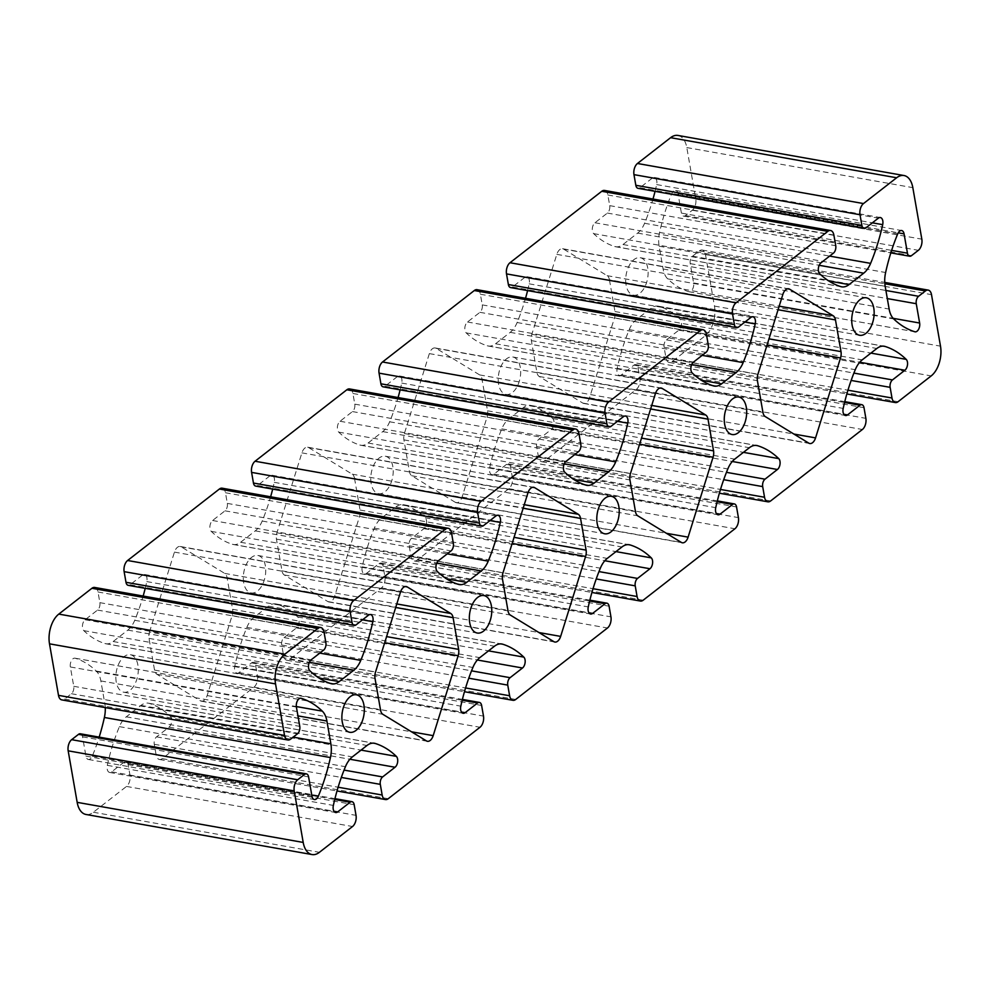 <?xml version="1.0" encoding="UTF-8"?>
<svg xmlns="http://www.w3.org/2000/svg" width="990" height="990" viewBox="0 0 990 990"><rect width="100%" height="100%" fill="white"/><g stroke="black" fill="none" stroke-linecap="round" stroke-linejoin="round"><path stroke-width="0.74" stroke-dasharray="4.95 3.71" d="M626.064 284.885A19.033 10.89 -79.9 0 1 629.108 265.753A19.033 10.89 -79.9 0 1 640.221 257.709A19.033 10.89 -79.9 0 1 647.732 268.018A19.033 10.89 -79.9 0 1 644.7 287.149A19.033 10.89 -79.9 0 1 633.575 295.193A19.033 10.89 -79.9 0 1 626.064 284.885M498.614 384.145A19.033 10.89 -79.9 0 1 501.645 365.013A19.033 10.89 -79.9 0 1 512.771 356.969A19.033 10.89 -79.9 0 1 520.282 367.265A19.033 10.89 -79.9 0 1 517.238 386.397A19.033 10.89 -79.9 0 1 506.113 394.441A19.033 10.89 -79.9 0 1 498.614 384.145M371.151 483.392A19.033 10.89 -79.9 0 1 374.183 464.261A19.033 10.89 -79.9 0 1 385.308 456.217A19.033 10.89 -79.9 0 1 392.82 466.525A19.033 10.89 -79.9 0 1 389.775 485.657A19.033 10.89 -79.9 0 1 378.663 493.701A19.033 10.89 -79.9 0 1 371.151 483.392M243.689 582.652A19.033 10.89 -79.9 0 1 246.733 563.52A19.033 10.89 -79.9 0 1 257.846 555.464A19.033 10.89 -79.9 0 1 265.357 565.773A19.033 10.89 -79.9 0 1 262.313 584.904A19.033 10.89 -79.9 0 1 251.2 592.948A19.033 10.89 -79.9 0 1 243.689 582.652M116.226 681.9A19.033 10.89 -79.9 0 1 119.27 662.768A19.033 10.89 -79.9 0 1 130.383 654.724A19.033 10.89 -79.9 0 1 137.895 665.033A19.033 10.89 -79.9 0 1 134.863 684.164A19.033 10.89 -79.9 0 1 123.738 692.208A19.033 10.89 -79.9 0 1 116.226 681.9M604.531 190.439A8.403 4.801 -79.9 0 1 607.848 194.981L609.704 205.635A5.593 3.205 -79.9 0 1 607.377 213.073L594.953 222.75A6.163 3.527 100.1 0 0 592.404 230.93A6.163 3.527 100.1 0 0 593.654 233.628A139.949 80.066 100.1 0 0 614.728 246.522A22.386 12.808 100.1 0 0 615.632 246.745A22.386 12.808 100.1 0 0 623.007 244.518L637.659 233.096A22.386 12.808 100.1 0 0 644.577 223.282A139.949 80.066 100.1 0 0 652.992 199.027M477.069 289.686A8.403 4.801 -79.9 0 1 480.385 294.24L482.241 304.883A5.593 3.205 -79.9 0 1 479.915 312.32L467.49 321.998A6.163 3.527 100.1 0 0 464.941 330.177A6.163 3.527 100.1 0 0 466.191 332.887A139.949 80.066 100.1 0 0 487.266 345.782A22.386 12.808 100.1 0 0 488.169 346.005A22.386 12.808 100.1 0 0 495.545 343.765L510.196 332.355A22.386 12.808 100.1 0 0 517.114 322.53A139.949 80.066 100.1 0 0 525.529 298.287M349.606 388.946A8.403 4.801 -79.9 0 1 352.923 393.488L354.779 404.143A5.593 3.205 -79.9 0 1 352.465 411.58L340.028 421.257A6.163 3.527 100.1 0 0 337.479 429.425A6.163 3.527 100.1 0 0 338.729 432.135A139.949 80.066 100.1 0 0 359.803 445.03A22.386 12.808 100.1 0 0 360.719 445.253A22.386 12.808 100.1 0 0 368.082 443.013L382.746 431.603A22.386 12.808 100.1 0 0 389.652 421.789A139.949 80.066 100.1 0 0 398.079 397.535M222.156 488.194A8.403 4.801 -79.9 0 1 225.46 492.748L227.316 503.39A5.593 3.205 -79.9 0 1 225.002 510.828L212.578 520.505A6.163 3.527 100.1 0 0 210.016 528.685A6.163 3.527 100.1 0 0 211.266 531.395A139.949 80.066 100.1 0 0 232.353 544.277A22.386 12.808 100.1 0 0 233.256 544.5A22.386 12.808 100.1 0 0 240.62 542.273L255.284 530.863A22.386 12.808 100.1 0 0 262.189 521.037A139.949 80.066 100.1 0 0 270.617 496.794M94.694 587.454A8.403 4.801 -79.9 0 1 98.01 591.995L99.866 602.65A5.593 3.205 -79.9 0 1 97.54 610.075L85.115 619.752A6.163 3.527 100.1 0 0 82.554 627.932A6.163 3.527 100.1 0 0 83.816 630.642A139.949 80.066 100.1 0 0 104.891 643.537A22.386 12.808 100.1 0 0 105.794 643.76A22.386 12.808 100.1 0 0 113.157 641.52L127.821 630.11A22.386 12.808 100.1 0 0 134.739 620.297A139.949 80.066 100.1 0 0 143.154 596.042M677.964 135.444A22.386 12.808 -79.9 0 1 686.8 147.572L695.784 199.089A8.403 4.801 -79.9 0 1 692.307 210.239L685.451 215.572A5.593 3.205 -79.9 0 1 683.62 216.129A5.593 3.205 -79.9 0 1 681.405 213.097L678.039 193.78A6.163 3.527 100.1 0 0 675.601 190.451A6.163 3.527 100.1 0 0 671.678 193.755A139.949 80.066 100.1 0 0 659.575 232.44A22.386 12.808 100.1 0 0 659.13 246.201L663.102 268.983A22.386 12.808 100.1 0 0 667.681 278.846A139.949 80.066 100.1 0 0 688.768 291.679A6.163 3.527 100.1 0 0 689.015 291.741A6.163 3.527 100.1 0 0 692.616 289.142A6.163 3.527 100.1 0 0 693.594 282.942L690.228 263.625A5.593 3.205 -79.9 0 1 692.542 256.2L699.398 250.854A8.403 4.801 -79.9 0 1 702.158 250.024A8.403 4.801 -79.9 0 1 705.474 254.566L714.458 306.083A22.386 12.808 -79.9 0 1 705.177 335.82L672.037 361.635A8.403 4.801 -79.9 0 1 669.277 362.464A8.403 4.801 -79.9 0 1 665.961 357.922L664.104 347.267A5.593 3.205 -79.9 0 1 666.418 339.842L678.855 330.165A6.163 3.527 100.1 0 0 681.454 324.72A6.163 3.527 100.1 0 0 680.155 319.275A139.949 80.066 100.1 0 0 659.08 306.38A22.386 12.808 100.1 0 0 658.164 306.158A22.386 12.808 100.1 0 0 650.801 308.397L636.149 319.807A22.386 12.808 100.1 0 0 629.232 329.621A139.949 80.066 100.1 0 0 617.154 368.329A6.163 3.527 100.1 0 0 617.042 372.104A6.163 3.527 100.1 0 0 619.468 375.433A6.163 3.527 100.1 0 0 621.497 374.826L633.922 365.149A5.593 3.205 -79.9 0 1 635.766 364.592A5.593 3.205 -79.9 0 1 637.968 367.624L639.837 378.267A8.403 4.801 -79.9 0 1 636.347 389.417L544.574 460.882A8.403 4.801 -79.9 0 1 541.815 461.724A8.403 4.801 -79.9 0 1 538.498 457.17L536.642 446.527A5.593 3.205 -79.9 0 1 538.968 439.09L551.393 429.413A6.163 3.527 100.1 0 0 554.004 423.98A6.163 3.527 100.1 0 0 552.692 418.522A139.949 80.066 100.1 0 0 531.618 405.64A22.386 12.808 100.1 0 0 530.714 405.417A22.386 12.808 100.1 0 0 523.339 407.645L508.687 419.055A22.386 12.808 100.1 0 0 501.769 428.88A139.949 80.066 100.1 0 0 489.704 467.577A6.163 3.527 100.1 0 0 489.58 471.351A6.163 3.527 100.1 0 0 492.005 474.693A6.163 3.527 100.1 0 0 494.035 474.074L506.459 464.397A5.593 3.205 -79.9 0 1 508.303 463.84A5.593 3.205 -79.9 0 1 510.518 466.872L512.375 477.526A8.403 4.801 -79.9 0 1 508.885 488.676L417.112 560.142A8.403 4.801 -79.9 0 1 414.352 560.971A8.403 4.801 -79.9 0 1 411.036 556.429L409.179 545.775A5.593 3.205 -79.9 0 1 411.506 538.337L423.93 528.66A6.163 3.527 100.1 0 0 426.542 523.227A6.163 3.527 100.1 0 0 425.23 517.782A139.949 80.066 100.1 0 0 404.155 504.888A22.386 12.808 100.1 0 0 403.252 504.665A22.386 12.808 100.1 0 0 395.876 506.905L381.224 518.314A22.386 12.808 100.1 0 0 374.307 528.128A139.949 80.066 100.1 0 0 362.241 566.837A6.163 3.527 100.1 0 0 362.117 570.611A6.163 3.527 100.1 0 0 364.543 573.94A6.163 3.527 100.1 0 0 366.572 573.334L378.997 563.657A5.593 3.205 -79.9 0 1 380.841 563.087A5.593 3.205 -79.9 0 1 383.056 566.119L384.912 576.774A8.403 4.801 -79.9 0 1 381.435 587.924L289.662 659.39A8.403 4.801 -79.9 0 1 286.89 660.231A8.403 4.801 -79.9 0 1 283.586 655.677L281.717 645.034A5.593 3.205 -79.9 0 1 284.043 637.597L296.468 627.92A6.163 3.527 100.1 0 0 299.079 622.487A6.163 3.527 100.1 0 0 297.767 617.03A139.949 80.066 100.1 0 0 276.693 604.135A22.386 12.808 100.1 0 0 275.789 603.912A22.386 12.808 100.1 0 0 268.426 606.152L253.762 617.562A22.386 12.808 100.1 0 0 246.844 627.388A139.949 80.066 100.1 0 0 234.779 666.084A6.163 3.527 100.1 0 0 234.655 669.859A6.163 3.527 100.1 0 0 237.093 673.2A6.163 3.527 100.1 0 0 239.11 672.581L251.547 662.904A5.593 3.205 -79.9 0 1 253.378 662.347A5.593 3.205 -79.9 0 1 255.593 665.379L257.45 676.021A8.403 4.801 -79.9 0 1 253.972 687.184L162.199 758.637A8.403 4.801 -79.9 0 1 159.44 759.479A8.403 4.801 -79.9 0 1 156.123 754.937L154.267 744.282A5.593 3.205 -79.9 0 1 156.581 736.845L169.018 727.167A6.163 3.527 100.1 0 0 171.617 721.735A6.163 3.527 100.1 0 0 170.317 716.29A139.949 80.066 100.1 0 0 149.243 703.395A22.386 12.808 100.1 0 0 148.327 703.172A22.386 12.808 100.1 0 0 140.964 705.4L126.299 716.822A22.386 12.808 100.1 0 0 119.394 726.635A139.949 80.066 100.1 0 0 107.316 765.344A6.163 3.527 100.1 0 0 107.205 769.119A6.163 3.527 100.1 0 0 109.63 772.448A6.163 3.527 100.1 0 0 111.66 771.829L124.084 762.152A5.593 3.205 -79.9 0 1 125.928 761.595A5.593 3.205 -79.9 0 1 128.131 764.627L129.987 775.281A8.403 4.801 -79.9 0 1 126.51 786.431L93.369 812.233A22.386 12.808 -79.9 0 1 86.006 814.473M609.444 279.836L614.976 311.541A8.403 4.801 -79.9 0 1 614.493 317.877L589.533 397.807A8.403 4.801 -79.9 0 1 583.766 403.45A8.403 4.801 -79.9 0 1 582.764 403.066L539.216 376.497A8.403 4.801 -79.9 0 1 536.902 372.327L531.37 340.622A8.403 4.801 -79.9 0 1 531.853 334.286L556.813 254.356A8.403 4.801 -79.9 0 1 562.58 248.713A8.403 4.801 -79.9 0 1 563.57 249.096L607.118 275.666A8.403 4.801 -79.9 0 1 609.444 279.836L778.078 309.734M80.351 733.788A5.593 3.205 -79.9 0 1 82.554 736.82L85.932 756.137A6.163 3.527 100.1 0 0 88.358 759.466A6.163 3.527 100.1 0 0 92.28 756.162A139.949 80.066 100.1 0 0 99.173 737.117M105.262 707.602A22.386 12.808 100.1 0 0 104.829 703.717L100.856 680.934A22.386 12.808 100.1 0 0 96.29 671.072A139.949 80.066 100.1 0 0 75.191 658.239A6.163 3.527 100.1 0 0 74.955 658.177A6.163 3.527 100.1 0 0 71.354 660.776A6.163 3.527 100.1 0 0 70.364 666.975L73.743 686.293A5.593 3.205 -79.9 0 1 71.416 693.718L64.573 699.064A8.403 4.801 -79.9 0 1 61.801 699.893M145.221 588.345A139.949 80.066 100.1 0 0 146.805 581.588A6.163 3.527 100.1 0 0 144.491 574.485A6.163 3.527 100.1 0 0 142.473 575.091L130.049 584.768A5.593 3.205 -79.9 0 1 128.205 585.325M272.683 489.097A139.949 80.066 100.1 0 0 274.267 482.34A6.163 3.527 100.1 0 0 271.953 475.225A6.163 3.527 100.1 0 0 269.936 475.844L257.499 485.521A5.593 3.205 -79.9 0 1 255.655 486.078M400.133 389.837A139.949 80.066 100.1 0 0 401.73 383.081A6.163 3.527 100.1 0 0 399.416 375.977A6.163 3.527 100.1 0 0 397.386 376.584L384.962 386.261A5.593 3.205 -79.9 0 1 383.118 386.83M527.596 290.59A139.949 80.066 100.1 0 0 529.18 283.833A6.163 3.527 100.1 0 0 526.878 276.717A6.163 3.527 100.1 0 0 524.849 277.336L512.424 287.013A5.593 3.205 -79.9 0 1 510.58 287.57M655.058 191.342A139.949 80.066 100.1 0 0 656.642 184.573A6.163 3.527 100.1 0 0 654.341 177.47A6.163 3.527 100.1 0 0 652.311 178.089L639.887 187.766A5.593 3.205 -79.9 0 1 638.043 188.323M455.313 502.326L411.766 475.745A8.403 4.801 -79.9 0 1 409.439 471.574L403.908 439.882A8.403 4.801 -79.9 0 1 404.39 433.533L429.351 353.603A8.403 4.801 -79.9 0 1 435.117 347.96A8.403 4.801 -79.9 0 1 436.12 348.344L479.667 374.925A8.403 4.801 -79.9 0 1 481.982 379.083L487.513 410.788A8.403 4.801 -79.9 0 1 487.031 417.137L462.07 497.054A8.403 4.801 -79.9 0 1 456.303 502.71A8.403 4.801 -79.9 0 1 455.313 502.326L681.343 542.409M354.519 478.343L360.051 510.036A8.403 4.801 -79.9 0 1 359.568 516.384L334.608 596.314A8.403 4.801 -79.9 0 1 328.841 601.957A8.403 4.801 -79.9 0 1 327.851 601.574L284.303 574.992A8.403 4.801 -79.9 0 1 281.989 570.834L276.445 539.129A8.403 4.801 -79.9 0 1 276.94 532.781L301.901 452.863A8.403 4.801 -79.9 0 1 307.655 447.208A8.403 4.801 -79.9 0 1 308.657 447.591L352.205 474.173A8.403 4.801 -79.9 0 1 354.519 478.343L523.153 508.241M149.478 632.041L174.438 552.111A8.403 4.801 -79.9 0 1 180.192 546.468A8.403 4.801 -79.9 0 1 181.195 546.851L224.742 573.42A8.403 4.801 -79.9 0 1 227.056 577.591L232.588 609.296A8.403 4.801 -79.9 0 1 232.106 615.632L207.145 695.562A8.403 4.801 -79.9 0 1 201.391 701.205A8.403 4.801 -79.9 0 1 200.388 700.821L156.841 674.252A8.403 4.801 -79.9 0 1 154.527 670.082L148.995 638.377A8.403 4.801 -79.9 0 1 149.478 632.041L375.507 672.123M593.654 233.628L819.683 273.71M466.191 332.887L692.233 372.97M338.729 432.135L564.77 472.218M211.266 531.395L437.308 571.478M83.816 630.642L309.845 670.725M111.66 771.829L333.976 811.255M239.11 672.581L461.427 712.008M366.572 573.334L588.889 612.748M494.035 474.074L716.352 513.501M621.497 374.826L843.814 414.241M692.307 210.239L918.349 250.322M695.784 199.089L921.826 239.172M685.451 215.572L911.493 255.655M681.405 213.097L891.631 250.383M678.039 193.78L898.215 232.823M671.678 193.755L897.72 233.838M659.575 232.44L885.617 272.522M659.13 246.201L885.171 286.283M663.102 268.983L889.144 309.066M667.681 278.846L893.71 318.929M688.768 291.679L914.81 331.761M693.594 282.942L893.141 318.335M690.228 263.625L887.312 298.584M692.542 256.2L885.902 290.478M699.398 250.854L884.837 283.746M705.474 254.566L931.503 294.649M714.458 306.083L940.5 346.166M705.177 335.82L931.206 375.903M672.037 361.635L898.079 401.717M665.961 357.922L847.96 390.196M664.104 347.267L851.152 380.445M666.418 339.842L853.9 373.082M678.855 330.165L859.741 362.241M680.155 319.275L870.903 353.096M659.08 306.38L883.278 346.141M650.801 308.397L876.843 348.48M636.149 319.807L862.179 359.89M629.232 329.621L855.261 369.703M617.154 368.329L843.195 408.412M633.922 365.149L844.569 402.497M637.968 367.624L864.01 407.707M639.837 378.267L865.866 418.349M636.347 389.417L862.389 429.499M544.574 460.882L770.616 500.965M538.498 457.17L720.497 489.444M536.642 446.527L723.69 479.692M538.968 439.09L726.437 472.329M551.393 429.413L732.278 461.489M552.692 418.522L743.441 452.356M531.618 405.64L755.816 445.389M523.339 407.645L749.38 447.728M508.687 419.055L734.716 459.137M501.769 428.88L727.811 468.963M489.704 467.577L715.733 507.66M506.459 464.397L717.107 501.757M510.518 466.872L736.548 506.954M512.375 477.526L738.404 517.609M508.885 488.676L734.927 528.759M417.112 560.142L643.154 600.225M411.036 556.429L593.035 588.704M409.179 545.775L596.24 578.952M411.506 538.337L598.987 571.589M423.93 528.66L604.816 560.736M425.23 517.782L615.978 551.603M404.155 504.888L628.353 544.649M395.876 506.905L621.918 546.987M381.224 518.314L607.254 558.397M374.307 528.128L600.348 568.211M362.241 566.837L588.27 606.919M378.997 563.657L589.656 601.004M383.056 566.119L609.085 606.202M384.912 576.774L610.941 616.857M381.435 587.924L607.464 628.007M289.662 659.39L515.691 699.472M283.586 655.677L465.572 687.951M281.717 645.034L468.777 678.199M284.043 637.597L471.525 670.836M296.468 627.92L477.353 659.996M297.767 617.03L488.516 650.863M276.693 604.135L500.903 643.896M268.426 606.152L494.456 646.235M253.762 617.562L479.804 657.645M246.844 627.388L472.886 667.47M234.779 666.084L460.82 706.167M251.547 662.904L462.194 700.264M255.593 665.379L481.623 705.462M257.45 676.021L483.491 716.104M253.972 687.184L480.002 727.266M162.199 758.637L388.229 798.72M156.123 754.937L338.11 787.211M154.267 744.282L341.315 777.447M156.581 736.845L344.062 770.096M169.018 727.167L349.891 759.243M170.317 716.29L361.065 750.111M149.243 703.395L373.44 743.144M140.964 705.4L366.993 745.482M126.299 716.822L352.341 756.904M119.394 726.635L345.423 766.718M107.316 765.344L333.358 805.427M124.084 762.152L334.731 799.512M128.131 764.627L354.173 804.709M129.987 775.281L356.029 815.364M126.51 786.431L352.539 826.514M93.369 812.233L319.411 852.316M82.554 736.82L308.595 776.902M85.932 756.137L311.961 796.22M92.28 756.162L311.763 795.081M104.829 703.717L293.201 737.117M100.856 680.934L297.94 715.881M96.29 671.072L296.332 706.551M75.191 658.239L300.737 698.235M70.364 666.975L296.406 707.058M73.743 686.293L299.772 726.375M71.416 693.718L297.458 733.8M64.573 699.064L290.602 739.146M98.01 591.995L324.039 632.078M99.866 602.65L325.896 642.733M97.54 610.075L323.582 650.158M85.115 619.752L311.145 659.835M104.891 643.537L330.92 683.62M113.157 641.52L319.015 678.026M127.821 630.11L309.35 662.298M134.739 620.297L319.795 653.115M146.805 581.588L362.513 619.839M142.473 575.091L368.503 615.174M130.049 584.768L356.078 624.851M225.46 492.748L451.502 532.83M227.316 503.39L453.358 543.473M225.002 510.828L451.032 550.91M212.578 520.505L438.607 560.587M232.353 544.277L458.382 584.36M240.62 542.273L446.478 578.779M255.284 530.863L436.813 563.05M262.189 521.037L447.257 553.856M274.267 482.34L489.976 520.591M269.936 475.844L495.965 515.926M257.499 485.521L483.541 525.603M352.923 393.488L578.964 433.571M354.779 404.143L580.821 444.225M352.465 411.58L578.494 451.663M340.028 421.257L566.07 461.34M359.803 445.03L585.845 485.112M368.082 443.013L573.94 479.519M382.746 431.603L564.275 463.79M389.652 421.789L574.707 454.608M401.73 383.081L617.438 421.332M397.386 376.584L623.428 416.666M384.962 386.261L611.003 426.344M480.385 294.24L706.415 334.323M482.241 304.883L708.283 344.966M479.915 312.32L705.957 352.403M467.49 321.998L693.532 362.08M487.266 345.782L713.307 385.865M495.545 343.765L701.403 380.271M510.196 332.355L691.725 364.543M517.114 322.53L702.17 355.348M529.18 283.833L744.901 322.084M524.849 277.336L750.89 317.419M512.424 287.013L738.453 327.096M607.848 194.981L833.877 235.063M609.704 205.635L835.733 245.718M607.377 213.073L833.419 253.155M594.953 222.75L820.982 262.833M614.728 246.522L840.758 286.605M623.007 244.518L828.853 281.012M637.659 233.096L819.188 265.295M644.577 223.282L829.632 256.101M656.642 184.573L872.351 222.837M652.311 178.089L878.34 218.171M639.887 187.766L865.916 227.849M686.8 147.572L912.83 187.654M607.118 275.666L779.179 306.182M614.976 311.541L768.982 338.84M614.493 317.877L767.077 344.941M589.533 397.807L793.881 434.041M582.764 403.066L808.805 443.149M539.216 376.497L765.258 416.58M536.902 372.327L762.943 412.409M531.37 340.622L757.412 380.704M531.853 334.286L757.895 374.368M556.813 254.356L782.855 294.438M563.57 249.096L787.545 288.808M462.07 497.054L666.418 533.301M411.766 475.745L637.795 515.827M409.439 471.574L635.481 511.657M403.908 439.882L629.949 479.964M404.39 433.533L630.432 473.616M429.351 353.603L655.392 393.686M436.12 348.344L660.082 388.055M479.667 374.925L651.729 405.43M481.982 379.083L650.616 408.994M487.513 410.788L641.52 438.1M487.031 417.137L639.614 444.188M352.205 474.173L524.267 504.69M360.051 510.036L514.058 537.347M359.568 516.384L512.164 543.448M334.608 596.314L538.956 632.548M327.851 601.574L553.88 641.656M284.303 574.992L510.333 615.075M281.989 570.834L508.019 610.917M276.445 539.129L502.487 579.212M276.94 532.781L502.97 572.864M301.901 452.863L527.93 492.946M308.657 447.591L532.632 487.315M148.995 638.377L375.024 678.459M174.438 552.111L400.467 592.193M181.195 546.851L405.17 586.563M224.742 573.42L396.804 603.937M227.056 577.591L395.691 607.489M232.588 609.296L386.607 636.607M232.106 615.632L384.702 642.696M207.145 695.562L411.506 731.796M200.388 700.821L426.43 740.904M156.841 674.252L382.882 714.335M154.527 670.082L380.556 710.164M640.221 257.709L866.262 297.792M512.771 356.969L738.8 397.052M385.308 456.217L611.337 496.299M257.846 555.464L483.887 595.559M130.383 654.724L356.425 694.807M109.63 772.448L335.66 812.53M237.093 673.2L463.122 713.283M364.543 573.94L590.585 614.023M492.005 474.693L718.047 514.775M619.468 375.433L845.51 415.515M683.62 216.129L890.827 252.883M675.601 190.451L901.643 230.534M689.015 291.741L915.045 331.823M702.158 250.024L884.738 282.397M669.277 362.464L846.846 393.958M658.164 306.158L884.206 346.24M635.766 364.592L844.779 401.655M541.815 461.724L719.384 493.206M530.714 405.417L756.744 445.5M508.303 463.84L717.317 500.903M414.352 560.971L591.921 592.466M403.252 504.665L629.281 544.748M380.841 563.087L589.867 600.163M286.89 660.231L464.471 691.713M275.789 603.912L501.831 643.995M253.378 662.347L462.404 699.41M159.44 759.479L337.008 790.973M148.327 703.172L374.368 743.255M125.928 761.595L334.942 798.658M88.358 759.466L314.399 799.549M74.955 658.177L300.985 698.259M105.794 643.76L331.836 683.843M144.491 574.485L370.532 614.567M233.256 544.5L459.286 584.583M271.953 475.225L497.995 515.307M360.719 445.253L586.748 485.335M399.416 375.977L625.457 416.06M488.169 346.005L714.211 386.088M526.878 276.717L752.907 316.8M615.632 246.745L841.673 286.828M654.341 177.47L880.37 217.553M583.766 403.45L809.808 443.532M562.58 248.713L788.609 288.795M123.738 692.208L349.779 732.291M251.2 592.948L477.229 633.031M378.663 493.701L604.692 533.783M506.113 394.441L732.154 434.536M633.575 295.193L859.617 335.276M456.303 502.71L682.345 542.792M435.117 347.96L661.159 388.043M328.841 601.957L554.883 642.04M307.655 447.208L533.697 487.29M180.192 546.468L406.234 586.55M201.391 701.205L427.42 741.287"/><path stroke-width="1.49" d="M852.105 324.968A19.033 10.89 -79.9 0 1 855.137 305.836A19.033 10.89 -79.9 0 1 866.262 297.792A19.033 10.89 -79.9 0 1 873.774 308.1A19.033 10.89 -79.9 0 1 870.73 327.232A19.033 10.89 -79.9 0 1 859.617 335.276A19.033 10.89 -79.9 0 1 852.105 324.968M724.643 424.227A19.033 10.89 -79.9 0 1 727.687 405.096A19.033 10.89 -79.9 0 1 738.8 397.052A19.033 10.89 -79.9 0 1 746.312 407.348A19.033 10.89 -79.9 0 1 743.267 426.48A19.033 10.89 -79.9 0 1 732.154 434.536A19.033 10.89 -79.9 0 1 724.643 424.227M597.18 523.475A19.033 10.89 -79.9 0 1 600.225 504.343A19.033 10.89 -79.9 0 1 611.337 496.299A19.033 10.89 -79.9 0 1 618.849 506.608A19.033 10.89 -79.9 0 1 615.817 525.74A19.033 10.89 -79.9 0 1 604.692 533.783A19.033 10.89 -79.9 0 1 597.18 523.475M469.718 622.735A19.033 10.89 -79.9 0 1 472.762 603.603A19.033 10.89 -79.9 0 1 483.887 595.559A19.033 10.89 -79.9 0 1 491.387 605.855A19.033 10.89 -79.9 0 1 488.355 624.987A19.033 10.89 -79.9 0 1 477.229 633.031A19.033 10.89 -79.9 0 1 469.718 622.735M342.268 721.982A19.033 10.89 -79.9 0 1 345.3 702.851A19.033 10.89 -79.9 0 1 356.425 694.807A19.033 10.89 -79.9 0 1 363.936 705.115A19.033 10.89 -79.9 0 1 360.892 724.247A19.033 10.89 -79.9 0 1 349.779 732.291A19.033 10.89 -79.9 0 1 342.268 721.982M818.433 271.012A6.163 3.527 100.1 0 0 819.683 273.71A139.949 80.066 100.1 0 0 840.758 286.605A22.386 12.808 100.1 0 0 841.673 286.828A22.386 12.808 100.1 0 0 849.036 284.6L863.701 273.178A22.386 12.808 100.1 0 0 870.606 263.365A139.949 80.066 100.1 0 0 882.684 224.656A6.163 3.527 100.1 0 0 880.37 217.553A6.163 3.527 100.1 0 0 878.34 218.171L865.916 227.849A5.593 3.205 -79.9 0 1 864.072 228.405A5.593 3.205 -79.9 0 1 861.869 225.374L860.013 214.719A8.403 4.801 -79.9 0 1 863.49 203.569L896.631 177.767A22.386 12.808 -79.9 0 1 903.994 175.527A22.386 12.808 -79.9 0 1 912.83 187.654L921.826 239.172A8.403 4.801 -79.9 0 1 918.349 250.322L911.493 255.655A5.593 3.205 -79.9 0 1 909.649 256.212A5.593 3.205 -79.9 0 1 907.446 253.18L904.068 233.863A6.163 3.527 100.1 0 0 901.643 230.534A6.163 3.527 100.1 0 0 897.72 233.838A139.949 80.066 100.1 0 0 885.617 272.522A22.386 12.808 100.1 0 0 885.171 286.283L889.144 309.066A22.386 12.808 100.1 0 0 893.71 318.929A139.949 80.066 100.1 0 0 914.81 331.761A6.163 3.527 100.1 0 0 915.045 331.823A6.163 3.527 100.1 0 0 918.646 329.225A6.163 3.527 100.1 0 0 919.636 323.025L916.257 303.707A5.593 3.205 -79.9 0 1 918.584 296.282L925.427 290.936A8.403 4.801 -79.9 0 1 928.199 290.107A8.403 4.801 -79.9 0 1 931.503 294.649L940.5 346.166A22.386 12.808 -79.9 0 1 931.206 375.903L898.079 401.717A8.403 4.801 -79.9 0 1 895.307 402.546A8.403 4.801 -79.9 0 1 891.99 398.005L890.134 387.35A5.593 3.205 -79.9 0 1 892.46 379.925L904.885 370.248A6.163 3.527 100.1 0 0 907.496 364.815A6.163 3.527 100.1 0 0 906.184 359.358A139.949 80.066 100.1 0 0 885.11 346.463A22.386 12.808 100.1 0 0 884.206 346.24A22.386 12.808 100.1 0 0 876.843 348.48L862.179 359.89A22.386 12.808 100.1 0 0 855.261 369.703A139.949 80.066 100.1 0 0 843.195 408.412A6.163 3.527 100.1 0 0 843.072 412.186A6.163 3.527 100.1 0 0 845.51 415.515A6.163 3.527 100.1 0 0 847.527 414.909L859.951 405.232A5.593 3.205 -79.9 0 1 861.795 404.675A5.593 3.205 -79.9 0 1 864.01 407.707L865.866 418.349A8.403 4.801 -79.9 0 1 862.389 429.499L770.616 500.965A8.403 4.801 -79.9 0 1 767.844 501.806A8.403 4.801 -79.9 0 1 764.54 497.252L762.684 486.61A5.593 3.205 -79.9 0 1 764.998 479.172L777.422 469.495A6.163 3.527 100.1 0 0 780.033 464.062A6.163 3.527 100.1 0 0 778.734 458.605A139.949 80.066 100.1 0 0 757.647 445.723A22.386 12.808 100.1 0 0 756.744 445.5A22.386 12.808 100.1 0 0 749.38 447.728L734.716 459.137A22.386 12.808 100.1 0 0 727.811 468.963A139.949 80.066 100.1 0 0 715.733 507.66A6.163 3.527 100.1 0 0 715.609 511.434A6.163 3.527 100.1 0 0 718.047 514.775A6.163 3.527 100.1 0 0 720.064 514.157L732.501 504.479A5.593 3.205 -79.9 0 1 734.345 503.922A5.593 3.205 -79.9 0 1 736.548 506.954L738.404 517.609A8.403 4.801 -79.9 0 1 734.927 528.759L643.154 600.225A8.403 4.801 -79.9 0 1 640.394 601.054A8.403 4.801 -79.9 0 1 637.077 596.512L635.221 585.857A5.593 3.205 -79.9 0 1 637.535 578.42L649.972 568.743A6.163 3.527 100.1 0 0 652.571 563.31A6.163 3.527 100.1 0 0 651.271 557.865A139.949 80.066 100.1 0 0 630.197 544.97A22.386 12.808 100.1 0 0 629.281 544.748A22.386 12.808 100.1 0 0 621.918 546.987L607.254 558.397A22.386 12.808 100.1 0 0 600.348 568.211A139.949 80.066 100.1 0 0 588.27 606.919A6.163 3.527 100.1 0 0 588.159 610.694A6.163 3.527 100.1 0 0 590.585 614.023A6.163 3.527 100.1 0 0 592.614 613.416L605.038 603.739A5.593 3.205 -79.9 0 1 606.882 603.17A5.593 3.205 -79.9 0 1 609.085 606.202L610.941 616.857A8.403 4.801 -79.9 0 1 607.464 628.007L515.691 699.472A8.403 4.801 -79.9 0 1 512.931 700.314A8.403 4.801 -79.9 0 1 509.615 695.76L507.759 685.117A5.593 3.205 -79.9 0 1 510.085 677.68L522.51 668.002A6.163 3.527 100.1 0 0 525.108 662.57A6.163 3.527 100.1 0 0 523.809 657.113A139.949 80.066 100.1 0 0 502.734 644.218A22.386 12.808 100.1 0 0 501.831 643.995A22.386 12.808 100.1 0 0 494.456 646.235L479.804 657.645A22.386 12.808 100.1 0 0 472.886 667.47A139.949 80.066 100.1 0 0 460.82 706.167A6.163 3.527 100.1 0 0 460.696 709.941A6.163 3.527 100.1 0 0 463.122 713.283A6.163 3.527 100.1 0 0 465.151 712.664L477.576 702.987A5.593 3.205 -79.9 0 1 479.42 702.43A5.593 3.205 -79.9 0 1 481.623 705.462L483.491 716.104A8.403 4.801 -79.9 0 1 480.002 727.266L388.229 798.72A8.403 4.801 -79.9 0 1 385.469 799.561A8.403 4.801 -79.9 0 1 382.152 795.02L380.296 784.365A5.593 3.205 -79.9 0 1 382.623 776.927L395.047 767.25A6.163 3.527 100.1 0 0 397.658 761.817A6.163 3.527 100.1 0 0 396.346 756.372A139.949 80.066 100.1 0 0 375.272 743.478A22.386 12.808 100.1 0 0 374.368 743.255A22.386 12.808 100.1 0 0 366.993 745.482L352.341 756.904A22.386 12.808 100.1 0 0 345.423 766.718A139.949 80.066 100.1 0 0 333.358 805.427A6.163 3.527 100.1 0 0 333.234 809.201A6.163 3.527 100.1 0 0 335.66 812.53A6.163 3.527 100.1 0 0 337.689 811.911L350.114 802.234A5.593 3.205 -79.9 0 1 351.957 801.677A5.593 3.205 -79.9 0 1 354.173 804.709L356.029 815.364A8.403 4.801 -79.9 0 1 352.539 826.514L319.411 852.316A22.386 12.808 -79.9 0 1 312.036 854.556A22.386 12.808 -79.9 0 1 303.2 842.428L294.216 790.911A8.403 4.801 -79.9 0 1 297.693 779.761L304.549 774.428A5.593 3.205 -79.9 0 1 306.38 773.871A5.593 3.205 -79.9 0 1 308.595 776.902L311.961 796.22A6.163 3.527 100.1 0 0 314.399 799.549A6.163 3.527 100.1 0 0 318.322 796.245A139.949 80.066 100.1 0 0 330.425 757.56A22.386 12.808 100.1 0 0 330.87 743.799L326.898 721.017A22.386 12.808 100.1 0 0 322.319 711.154A139.949 80.066 100.1 0 0 301.232 698.321A6.163 3.527 100.1 0 0 300.985 698.259A6.163 3.527 100.1 0 0 297.384 700.858A6.163 3.527 100.1 0 0 296.406 707.058L299.772 726.375A5.593 3.205 -79.9 0 1 297.458 733.8L290.602 739.146A8.403 4.801 -79.9 0 1 287.843 739.976A8.403 4.801 -79.9 0 1 284.526 735.434L275.542 683.917A22.386 12.808 -79.9 0 1 284.823 654.18L317.963 628.365A8.403 4.801 -79.9 0 1 320.723 627.536A8.403 4.801 -79.9 0 1 324.039 632.078L325.896 642.733A5.593 3.205 -79.9 0 1 323.582 650.158L311.145 659.835A6.163 3.527 100.1 0 0 308.595 668.015A6.163 3.527 100.1 0 0 309.845 670.725A139.949 80.066 100.1 0 0 330.92 683.62A22.386 12.808 100.1 0 0 331.836 683.843A22.386 12.808 100.1 0 0 339.199 681.603L353.851 670.193A22.386 12.808 100.1 0 0 360.768 660.38A139.949 80.066 100.1 0 0 372.846 621.671A6.163 3.527 100.1 0 0 370.532 614.567A6.163 3.527 100.1 0 0 368.503 615.174L356.078 624.851A5.593 3.205 -79.9 0 1 354.234 625.408A5.593 3.205 -79.9 0 1 352.032 622.376L350.163 611.733A8.403 4.801 -79.9 0 1 353.653 600.583L445.426 529.118A8.403 4.801 -79.9 0 1 448.185 528.276A8.403 4.801 -79.9 0 1 451.502 532.83L453.358 543.473A5.593 3.205 -79.9 0 1 451.032 550.91L438.607 560.587A6.163 3.527 100.1 0 0 436.058 568.767A6.163 3.527 100.1 0 0 437.308 571.478A139.949 80.066 100.1 0 0 458.382 584.36A22.386 12.808 100.1 0 0 459.286 584.583A22.386 12.808 100.1 0 0 466.661 582.355L481.313 570.945A22.386 12.808 100.1 0 0 488.231 561.12A139.949 80.066 100.1 0 0 500.296 522.423A6.163 3.527 100.1 0 0 497.995 515.307A6.163 3.527 100.1 0 0 495.965 515.926L483.541 525.603A5.593 3.205 -79.9 0 1 481.697 526.16A5.593 3.205 -79.9 0 1 479.482 523.128L477.625 512.474A8.403 4.801 -79.9 0 1 481.115 501.324L572.888 429.858A8.403 4.801 -79.9 0 1 575.648 429.029A8.403 4.801 -79.9 0 1 578.964 433.571L580.821 444.225A5.593 3.205 -79.9 0 1 578.494 451.663L566.07 461.34A6.163 3.527 100.1 0 0 563.52 469.507A6.163 3.527 100.1 0 0 564.77 472.218A139.949 80.066 100.1 0 0 585.845 485.112A22.386 12.808 100.1 0 0 586.748 485.335A22.386 12.808 100.1 0 0 594.124 483.095L608.776 471.686A22.386 12.808 100.1 0 0 615.693 461.872A139.949 80.066 100.1 0 0 627.759 423.163A6.163 3.527 100.1 0 0 625.457 416.06A6.163 3.527 100.1 0 0 623.428 416.666L611.003 426.344A5.593 3.205 -79.9 0 1 609.159 426.913A5.593 3.205 -79.9 0 1 606.944 423.881L605.088 413.226A8.403 4.801 -79.9 0 1 608.565 402.076L700.338 330.611A8.403 4.801 -79.9 0 1 703.11 329.769A8.403 4.801 -79.9 0 1 706.415 334.323L708.283 344.966A5.593 3.205 -79.9 0 1 705.957 352.403L693.532 362.08A6.163 3.527 100.1 0 0 690.971 370.26A6.163 3.527 100.1 0 0 692.233 372.97A139.949 80.066 100.1 0 0 713.307 385.865A22.386 12.808 100.1 0 0 714.211 386.088A22.386 12.808 100.1 0 0 721.574 383.848L736.238 372.438A22.386 12.808 100.1 0 0 743.156 362.612A139.949 80.066 100.1 0 0 755.221 323.916A6.163 3.527 100.1 0 0 752.907 316.8A6.163 3.527 100.1 0 0 750.89 317.419L738.453 327.096A5.593 3.205 -79.9 0 1 736.622 327.653A5.593 3.205 -79.9 0 1 734.407 324.621L732.551 313.978A8.403 4.801 -79.9 0 1 736.028 302.816L827.801 231.363A8.403 4.801 -79.9 0 1 830.56 230.522A8.403 4.801 -79.9 0 1 833.877 235.063L835.733 245.718A5.593 3.205 -79.9 0 1 833.419 253.155L820.982 262.833A6.163 3.527 100.1 0 0 818.433 271.012M312.036 854.556L86.006 814.473A22.386 12.808 -79.9 0 1 77.171 802.346L68.174 750.828A8.403 4.801 -79.9 0 1 71.651 739.679L78.507 734.345A5.593 3.205 -79.9 0 1 80.351 733.788L306.38 773.871M99.173 737.117A139.949 80.066 100.1 0 0 104.383 717.478A22.386 12.808 100.1 0 0 105.262 707.602M287.843 739.976L61.801 699.893A8.403 4.801 -79.9 0 1 58.497 695.351L49.5 643.834A22.386 12.808 -79.9 0 1 58.794 614.097L91.922 588.283A8.403 4.801 -79.9 0 1 94.694 587.454L320.723 627.536M143.154 596.042A139.949 80.066 100.1 0 0 145.221 588.345M354.234 625.408L128.205 585.325A5.593 3.205 -79.9 0 1 125.99 582.293L124.134 571.651A8.403 4.801 -79.9 0 1 127.611 560.501L219.384 489.035A8.403 4.801 -79.9 0 1 222.156 488.194L448.185 528.276M270.617 496.794A139.949 80.066 100.1 0 0 272.683 489.097M481.697 526.16L255.655 486.078A5.593 3.205 -79.9 0 1 253.452 483.046L251.596 472.391A8.403 4.801 -79.9 0 1 255.074 461.241L346.846 389.775A8.403 4.801 -79.9 0 1 349.606 388.946L575.648 429.029M398.079 397.535A139.949 80.066 100.1 0 0 400.133 389.837M609.159 426.913L383.118 386.83A5.593 3.205 -79.9 0 1 380.915 383.798L379.059 373.143A8.403 4.801 -79.9 0 1 382.536 361.993L474.309 290.528A8.403 4.801 -79.9 0 1 477.069 289.686L703.11 329.769M525.529 298.287A139.949 80.066 100.1 0 0 527.596 290.59M736.622 327.653L510.58 287.57A5.593 3.205 -79.9 0 1 508.377 284.538L506.509 273.896A8.403 4.801 -79.9 0 1 509.999 262.734L601.771 191.28A8.403 4.801 -79.9 0 1 604.531 190.439L830.56 230.522M652.992 199.027A139.949 80.066 100.1 0 0 655.058 191.342M864.072 228.405L638.043 188.323A5.593 3.205 -79.9 0 1 635.827 185.291L633.971 174.636A8.403 4.801 -79.9 0 1 637.461 163.486L670.589 137.684A22.386 12.808 -79.9 0 1 677.964 135.444L903.994 175.527M578.234 514.255A8.403 4.801 -79.9 0 1 580.561 518.426L586.092 550.118A8.403 4.801 -79.9 0 1 585.61 556.467L560.649 636.397A8.403 4.801 -79.9 0 1 554.883 642.04A8.403 4.801 -79.9 0 1 553.88 641.656L510.333 615.075A8.403 4.801 -79.9 0 1 508.019 610.917L502.487 579.212A8.403 4.801 -79.9 0 1 502.97 572.864L527.93 492.946A8.403 4.801 -79.9 0 1 533.697 487.29A8.403 4.801 -79.9 0 1 534.687 487.674L578.234 514.255L524.267 504.69M833.159 315.748A8.403 4.801 -79.9 0 1 835.473 319.918L841.005 351.623A8.403 4.801 -79.9 0 1 840.522 357.959L815.562 437.889A8.403 4.801 -79.9 0 1 809.808 443.532A8.403 4.801 -79.9 0 1 808.805 443.149L765.258 416.58A8.403 4.801 -79.9 0 1 762.943 412.409L757.412 380.704A8.403 4.801 -79.9 0 1 757.895 374.368L782.855 294.438A8.403 4.801 -79.9 0 1 788.609 288.795A8.403 4.801 -79.9 0 1 789.612 289.179L833.159 315.748L779.179 306.182M688.1 537.137A8.403 4.801 -79.9 0 1 682.345 542.792A8.403 4.801 -79.9 0 1 681.343 542.409L637.795 515.827A8.403 4.801 -79.9 0 1 635.481 511.657L629.949 479.964A8.403 4.801 -79.9 0 1 630.432 473.616L655.392 393.686A8.403 4.801 -79.9 0 1 661.159 388.043A8.403 4.801 -79.9 0 1 662.149 388.427L705.697 415.008A8.403 4.801 -79.9 0 1 708.011 419.166L713.555 450.871A8.403 4.801 -79.9 0 1 713.06 457.219L688.1 537.137L666.418 533.301M375.024 678.459A8.403 4.801 -79.9 0 1 375.507 672.123L400.467 592.193A8.403 4.801 -79.9 0 1 406.234 586.55A8.403 4.801 -79.9 0 1 407.236 586.934L450.784 613.503A8.403 4.801 -79.9 0 1 453.098 617.673L458.63 649.378A8.403 4.801 -79.9 0 1 458.147 655.714L433.187 735.644A8.403 4.801 -79.9 0 1 427.42 741.287A8.403 4.801 -79.9 0 1 426.43 740.904L382.882 714.335A8.403 4.801 -79.9 0 1 380.556 710.164L375.024 678.459M333.976 811.255L337.689 811.911M461.427 712.008L465.151 712.664M588.889 612.748L592.614 613.416M716.352 513.501L720.064 514.157M843.814 414.241L847.527 414.909M891.631 250.383L907.446 253.18M898.215 232.823L904.068 233.863M893.141 318.335L919.636 323.025M887.312 298.584L916.257 303.707M885.902 290.478L918.584 296.282M884.837 283.746L925.427 290.936M847.96 390.196L891.99 398.005M851.152 380.445L890.134 387.35M853.9 373.082L892.46 379.925M859.741 362.241L904.885 370.248M870.903 353.096L906.184 359.358M883.278 346.141L885.11 346.463M844.569 402.497L859.951 405.232M720.497 489.444L764.54 497.252M723.69 479.692L762.684 486.61M726.437 472.329L764.998 479.172M732.278 461.489L777.422 469.495M743.441 452.356L778.734 458.605M755.816 445.389L757.647 445.723M717.107 501.757L732.501 504.479M593.035 588.704L637.077 596.512M596.24 578.952L635.221 585.857M598.987 571.589L637.535 578.42M604.816 560.736L649.972 568.743M615.978 551.603L651.271 557.865M628.353 544.649L630.197 544.97M589.656 601.004L605.038 603.739M465.572 687.951L509.615 695.76M468.777 678.199L507.759 685.117M471.525 670.836L510.085 677.68M477.353 659.996L522.51 668.002M488.516 650.863L523.809 657.113M500.903 643.896L502.734 644.218M462.194 700.264L477.576 702.987M338.11 787.211L382.152 795.02M341.315 777.447L380.296 784.365M344.062 770.096L382.623 776.927M349.891 759.243L395.047 767.25M361.065 750.111L396.346 756.372M373.44 743.144L375.272 743.478M334.731 799.512L350.114 802.234M77.171 802.346L303.2 842.428M68.174 750.828L294.216 790.911M71.651 739.679L297.693 779.761M78.507 734.345L304.549 774.428M311.763 795.081L318.322 796.245M104.383 717.478L330.425 757.56M293.201 737.117L330.87 743.799M297.94 715.881L326.898 721.017M296.332 706.551L322.319 711.154M58.497 695.351L284.526 735.434M49.5 643.834L275.542 683.917M58.794 614.097L284.823 654.18M91.922 588.283L317.963 628.365M319.015 678.026L339.199 681.603M309.35 662.298L353.851 670.193M319.795 653.115L360.768 660.38M362.513 619.839L372.846 621.671M125.99 582.293L352.032 622.376M124.134 571.651L350.163 611.733M127.611 560.501L353.653 600.583M219.384 489.035L445.426 529.118M446.478 578.779L466.661 582.355M436.813 563.05L481.313 570.945M447.257 553.856L488.231 561.12M489.976 520.591L500.296 522.423M253.452 483.046L479.482 523.128M251.596 472.391L477.625 512.474M255.074 461.241L481.115 501.324M346.846 389.775L572.888 429.858M573.94 479.519L594.124 483.095M564.275 463.79L608.776 471.686M574.707 454.608L615.693 461.872M617.438 421.332L627.759 423.163M380.915 383.798L606.944 423.881M379.059 373.143L605.088 413.226M382.536 361.993L608.565 402.076M474.309 290.528L700.338 330.611M701.403 380.271L721.574 383.848M691.725 364.543L736.238 372.438M702.17 355.348L743.156 362.612M744.901 322.084L755.221 323.916M508.377 284.538L734.407 324.621M506.509 273.896L732.551 313.978M509.999 262.734L736.028 302.816M601.771 191.28L827.801 231.363M828.853 281.012L849.036 284.6M819.188 265.295L863.701 273.178M829.632 256.101L870.606 263.365M872.351 222.837L882.684 224.656M635.827 185.291L861.869 225.374M633.971 174.636L860.013 214.719M637.461 163.486L863.49 203.569M670.589 137.684L896.631 177.767M778.078 309.734L835.473 319.918M768.982 338.84L841.005 351.623M767.077 344.941L840.522 357.959M793.881 434.041L815.562 437.889M787.545 288.808L789.612 289.179M660.082 388.055L662.149 388.427M651.729 405.43L705.697 415.008M650.616 408.994L708.011 419.166M641.52 438.1L713.555 450.871M639.614 444.188L713.06 457.219M523.153 508.241L580.561 518.426M514.058 537.347L586.092 550.118M512.164 543.448L585.61 556.467M538.956 632.548L560.649 636.397M532.632 487.315L534.687 487.674M405.17 586.563L407.236 586.934M396.804 603.937L450.784 613.503M395.691 607.489L453.098 617.673M386.607 636.607L458.63 649.378M384.702 642.696L458.147 655.714M411.506 731.796L433.187 735.644M890.827 252.883L909.649 256.212M884.738 282.397L928.199 290.107M846.846 393.958L895.307 402.546M844.779 401.655L861.795 404.675M719.384 493.206L767.844 501.806M717.317 500.903L734.345 503.922M591.921 592.466L640.394 601.054M589.867 600.163L606.882 603.17M464.471 691.713L512.931 700.314M462.404 699.41L479.42 702.43M337.008 790.973L385.469 799.561M334.942 798.658L351.957 801.677"/></g></svg>
